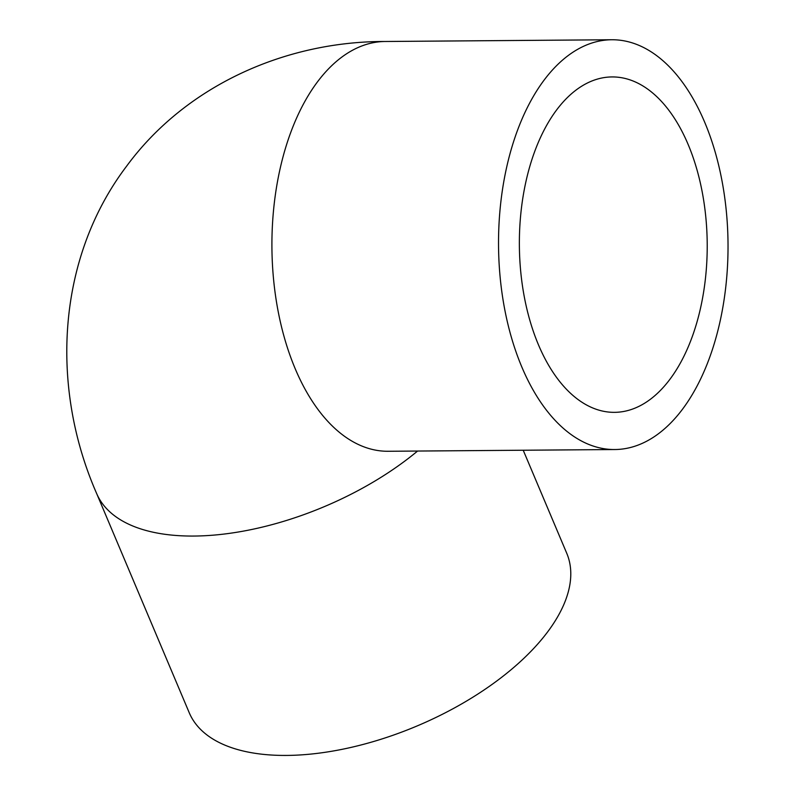 <?xml version="1.0" encoding="UTF-8"?>
<svg xmlns="http://www.w3.org/2000/svg" width="795" height="795" viewBox="0 0 795 795"><rect width="100%" height="100%" fill="white"/><g stroke="black" fill="none" stroke-linecap="round" stroke-linejoin="round"><path stroke-width="1.19" d="M556.47 110.147A167.715 93.929 -90.4 0 1 612.001 76.936A167.715 93.929 -90.4 0 1 707.212 243.926A167.715 93.929 -90.4 0 1 614.575 412.347A167.715 93.929 -90.4 0 1 524.471 297.757A167.715 93.929 -90.4 0 1 556.47 110.147M682.696 408.968A204.901 114.758 89.6 0 0 721.79 179.759A204.901 114.758 89.6 0 0 611.713 39.75A204.901 114.758 89.6 0 0 498.535 245.526A204.901 114.758 89.6 0 0 614.853 449.533A204.901 114.758 89.6 0 0 682.696 408.968M614.853 449.533L388.248 451.272A204.901 114.758 89.6 0 1 271.92 247.265A204.901 114.758 89.6 0 1 385.108 41.489C285.405 41.261 185.841 85.552 126.604 166.175C56.485 258.733 50.085 387.284 96.593 493.397L189.25 712.767A204.901 100.816 -22.9 0 0 350.247 747.588A204.901 100.816 -22.9 0 0 547.755 631.737A204.901 100.816 -22.9 0 0 566.756 553.3L523.219 450.238M96.593 493.397A204.901 100.816 -22.9 0 0 227.45 533.634A204.901 100.816 -22.9 0 0 417.574 451.053M385.108 41.489L611.713 39.75"/></g></svg>
